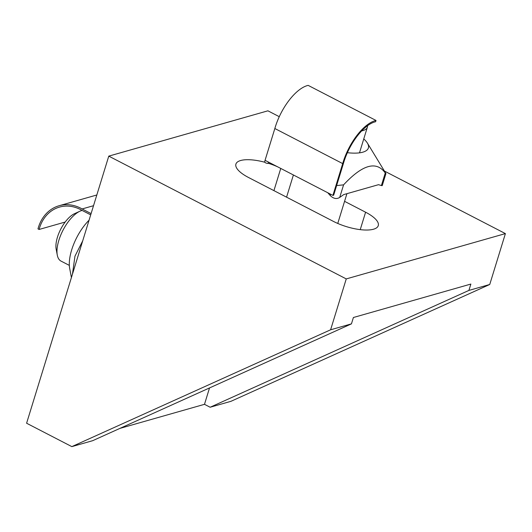 <?xml version="1.0" encoding="UTF-8"?>
<svg xmlns="http://www.w3.org/2000/svg" width="532" height="532" viewBox="0 0 532 532"><rect width="100%" height="100%" fill="white"/><g stroke="black" fill="none" stroke-linecap="round" stroke-linejoin="round"><path stroke-width="0.8" d="M344.57 201.335L365.597 212.208A30.098 10.308 -162.9 0 1 378.265 225.641A30.098 10.308 -162.9 0 1 333.391 221.379L248.577 177.522A30.098 10.308 -162.9 0 1 235.909 164.089A30.098 10.308 -162.9 0 1 264.943 162.287M268.933 163.47A30.098 10.308 -162.9 0 1 277.737 166.875M71.833 446.621L26.6 423.233L108.774 156.129L346.252 278.914L330.605 329.793L71.833 446.621L92.674 440.689L351.446 323.862L353.401 317.504L470.867 284.055L468.905 290.419L210.14 407.246L204.488 404.32L119.86 428.413M209.528 387.934L204.488 404.32M210.14 407.246L230.981 401.308L489.746 284.48L505.4 233.601L384.776 171.238M330.605 329.793L351.446 323.862M468.905 290.419L489.746 284.48M279.267 116.681L267.915 110.816L108.774 156.129M346.252 278.914L505.4 233.601M361.713 130.892A28.329 9.702 17.1 0 0 367.359 127.234A28.329 9.702 17.1 0 0 367.486 125.758M69.333 265.388L61.02 261.092A28.329 12.416 -62.7 0 1 57.29 255.114A28.329 12.416 -62.7 0 1 63.002 230.223A28.329 12.416 -62.7 0 1 80.006 211.177A28.329 12.416 -62.7 0 1 81.263 210.679A28.329 12.416 -62.7 0 1 82.108 210.419M80.006 211.177L74.527 213.684A22.896 10.035 117.3 0 0 60.781 229.079A22.896 10.035 117.3 0 0 56.166 249.195L57.29 255.114M333.67 195.184L332.912 195.404L342.694 163.603A39.474 17.303 -62.7 0 1 376.018 120.458L375.625 121.735A38.065 16.685 117.3 0 0 343.453 163.391L333.67 195.184M342.694 163.603L274.845 128.518A39.474 17.303 117.3 0 1 308.168 85.379L376.018 120.458M274.845 128.518L265.056 160.318L332.912 195.404M327.765 192.744L330.266 195.59C333.491 198.709 336.636 199.327 339.709 197.432L343.579 184.85L336.623 185.575M363.762 138.938A35.411 12.13 -162.9 0 1 367.359 143.035L385.939 173.565L385.261 172.986L381.391 185.562L378.531 184.677L343.719 194.592L339.709 197.432M265.076 160.325L264.81 161.176C264.517 162.493 265.601 163.244 268.068 163.43L271.4 163.597M381.391 185.562L382.229 185.635L385.939 173.565M343.579 184.85C362.505 164.541 376.403 160.584 385.261 172.986M367.359 143.035A35.411 12.13 -162.9 0 1 347.383 152.697M90.706 214.862L81.729 210.226A38.065 31.627 -105.9 0 0 59.498 207.094A38.065 31.627 -105.9 0 0 39.109 229.465L65.177 222.043M39.109 229.465L37.978 228.88A39.474 32.804 74.1 0 1 59.112 205.731A39.474 32.804 74.1 0 1 82.121 208.95L93.519 205.704M82.121 208.95L91.092 213.591M82.693 240.903L74.959 256.158L72.472 274.126M89.057 220.208A35.411 15.521 117.3 0 0 69.692 268.487L71.421 277.551M273.927 190.636L280.756 168.438M360.237 229.638L365.597 212.208M330.678 194.247L330.266 195.59M268.068 163.43L268.48 162.087M337.76 223.447L346.924 193.681M359.486 152.844L367.359 127.234M286.568 197.166L293.398 174.975M96.817 194.991L59.112 205.731"/></g></svg>
